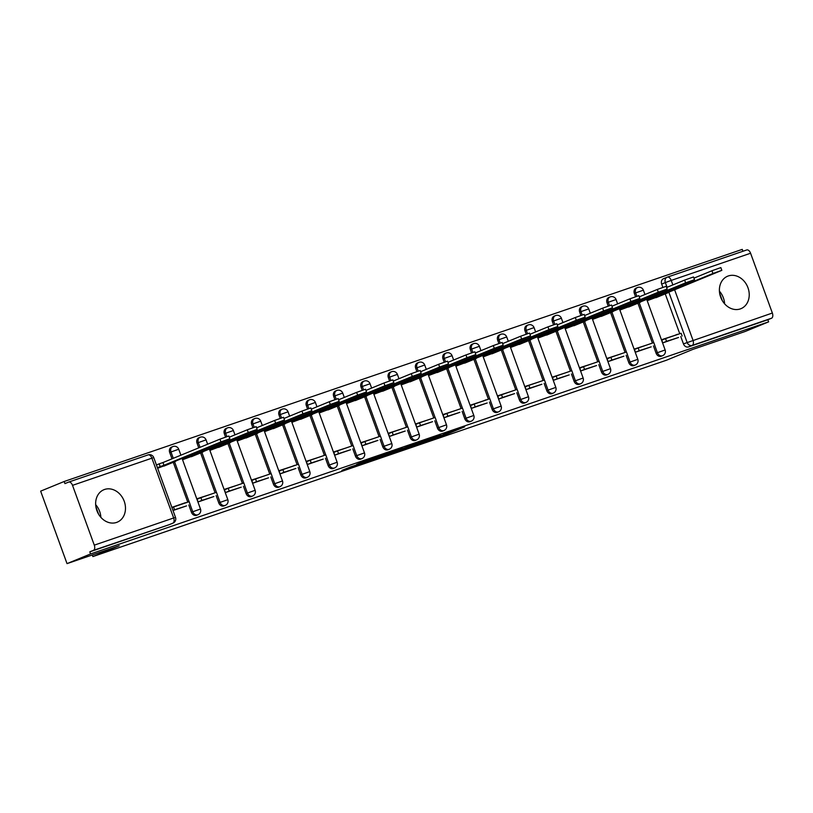 <?xml version="1.0" encoding="UTF-8"?>
<svg xmlns="http://www.w3.org/2000/svg" width="813" height="813" viewBox="0 0 813 813"><rect width="100%" height="100%" fill="white"/><g stroke="black" fill="none" stroke-linecap="round" stroke-linejoin="round"><path stroke-width="1.22" d="M421.876 442.983L443.42 435.585L464.67 426.845L443.471 434.122L449.152 432.343L446.276 433.593L421.876 442.983M740.308 308.92A17.54 14.441 67.7 0 0 740.968 308.666A17.54 14.441 67.7 0 0 747.828 287.355A17.54 14.441 67.7 0 0 728.316 275.953A17.54 14.441 67.7 0 0 727.645 276.207A17.54 14.441 67.7 0 0 720.796 297.517A17.54 14.441 67.7 0 0 740.308 308.92M724.607 303.808A17.54 14.441 67.7 0 0 719.414 291.156M116.564 522.434A17.54 14.441 67.7 0 0 117.224 522.18A17.54 14.441 67.7 0 0 124.074 500.869A17.54 14.441 67.7 0 0 104.562 489.467A17.54 14.441 67.7 0 0 103.901 489.721A17.54 14.441 67.7 0 0 97.042 511.031A17.54 14.441 67.7 0 0 116.564 522.434M100.863 517.322A17.54 14.441 67.7 0 0 95.67 504.67M350.952 466.764L341.856 470.402L363.065 463.176L387.191 453.359L363.106 461.652L356.582 464.447L381.815 455.371L367.11 461.469L350.952 466.764M768.631 321.857L745.094 331.511L692.879 349.387L666.508 360.21L92.865 556.57L119.237 545.747L67.032 563.622L90.558 553.958L768.631 321.857L767.858 319.743L771.527 318.239L692.148 345.403A4.502 3.699 -112.3 0 1 687.107 342.375L668.825 292.152M395.697 451.926L419.437 443.796L440.676 435.057L416.591 443.349L395.697 451.926M389.813 454.02L368.604 461.245L389.854 452.495L402.333 448.187L393.146 451.998L399.823 449.741L414.183 444.122L389.752 453.878M67.032 563.622L40.65 491.143L64.186 481.489L742.249 249.378L742.94 251.268M90.558 553.958L89.796 551.844L93.454 550.34A4.502 2.551 -108.9 0 0 94.288 545.147L72.52 485.351A4.502 2.551 -108.9 0 0 68.698 482.068A4.502 2.551 -108.9 0 0 68.617 482.099L64.949 483.603L64.186 481.489M767.858 319.743L688.489 346.907A4.502 3.699 -112.3 0 1 683.448 343.879L680.776 336.562M679.749 333.726L665.247 293.879M662.869 287.365L661.68 284.083L665.349 282.578A4.502 3.699 -112.3 0 1 667.138 277.223A4.502 3.699 -112.3 0 1 667.31 277.152A4.502 2.551 -108.9 0 1 667.392 277.121A4.502 4.502 0 0 0 667.138 277.223L663.479 278.727A4.502 3.699 67.7 0 0 661.68 284.083M667.473 277.101L746.68 249.987A4.502 2.551 71.1 0 1 746.761 249.957A4.502 2.551 71.1 0 1 750.582 253.239L772.35 313.035A4.502 2.551 71.1 0 1 771.527 318.239M646.914 299.286L647.402 300.617L663.012 294.794M677.473 334.509L661.63 339.712L662.778 342.873L678.55 337.476M651.223 346.836L635.451 352.232L634.292 349.062L646.762 345.017M619.587 308.635L620.065 309.977L635.685 304.153M623.886 356.196L608.114 361.592L606.965 358.421L619.425 354.377M592.25 317.995L592.738 319.326L608.348 313.503M596.549 365.545L580.787 370.941L579.628 367.771L592.098 363.736M564.913 327.354L565.401 328.686L581.021 322.863M569.222 374.905L553.45 380.301L552.301 377.13L564.761 373.086M537.586 336.704L538.074 338.045L553.683 332.222M541.885 384.264L526.123 389.661L524.964 386.49L537.434 382.445M510.249 346.064L510.737 347.395L526.346 341.572M514.558 393.614L498.786 399.01L497.637 395.84L510.097 391.805M482.922 355.413L483.41 356.755L499.019 350.931M486.144 400.006L470.3 405.199L471.449 408.37L487.221 402.963M486.072 399.803L482.77 401.155M455.585 364.773L456.073 366.114L471.682 360.281M459.894 412.333L444.122 417.73L442.963 414.559L455.432 410.514M428.248 374.132L428.736 375.464L444.355 369.641M432.557 421.683L416.784 427.079L415.636 423.908L428.095 419.874M400.921 383.482L401.409 384.823L417.018 379M405.22 431.042L389.457 436.439L388.299 433.268L400.768 429.223M373.584 392.842L374.071 394.183L389.691 388.35M377.893 440.402L362.12 445.798L360.972 442.628L373.431 438.583M346.257 402.201L346.745 403.533L362.354 397.709M350.555 449.752L334.793 455.148L333.635 451.977L346.104 447.943M318.92 411.551L319.407 412.892L335.017 407.069M323.228 459.111L307.456 464.508L306.298 461.337L318.767 457.292M291.593 420.91L292.08 422.252L307.69 416.419M294.814 465.493L278.971 470.697L280.119 473.867L295.891 468.461M294.743 465.3L291.43 466.652M264.255 430.27L264.743 431.601L280.353 425.778M268.564 477.82L252.792 483.217L251.634 480.046L264.103 476.012M236.918 439.62L237.406 440.961L253.026 435.138M241.227 487.18L225.455 492.576L224.307 489.406L236.766 485.361M209.591 448.979L210.079 450.321L225.689 444.487M213.89 496.54L198.128 501.936L196.97 498.765L209.439 494.721M182.254 458.339L182.742 459.67L198.362 453.847M186.563 505.889L173.017 510.523M185.476 502.922L182.102 504.08M157.631 468.268L171.025 463.207M191.451 512.292L192.752 511.763A4.502 3.699 -112.3 0 0 197.966 514.72L196.665 515.259A4.502 3.699 67.7 0 1 191.451 512.292L188.789 504.975M187.762 502.139L173.25 462.292M172 458.837L169.693 452.495L170.994 451.967A4.502 3.699 -112.3 0 1 172.783 446.601A4.502 3.699 -112.3 0 1 172.956 446.54M218.788 502.942L220.089 502.404A4.502 3.699 -112.3 0 0 225.303 505.371L224.002 505.899A4.502 3.699 67.7 0 1 218.788 502.942L216.116 495.615M215.089 492.79L200.587 452.932M198.738 447.861L197.02 443.146L198.321 442.607A4.502 3.699 -112.3 0 1 200.12 437.252A4.502 3.699 -112.3 0 1 200.293 437.181M246.115 493.582L247.416 493.044A4.502 3.699 -112.3 0 0 252.63 496.011L251.329 496.55A4.502 3.699 67.7 0 1 246.115 493.582L243.453 486.255M242.426 483.43L227.914 443.573M225.547 437.059L224.358 433.786L225.658 433.258A4.502 3.699 -112.3 0 1 227.457 427.892A4.502 3.699 -112.3 0 1 227.62 427.831M273.453 484.223L274.753 483.694A4.502 3.699 -112.3 0 0 279.967 486.652L278.666 487.19A4.502 3.699 67.7 0 1 273.453 484.223L270.79 476.906M269.753 474.07L255.252 434.223M252.884 427.709L251.684 424.427L252.985 423.898A4.502 3.699 -112.3 0 1 254.784 418.532A4.502 3.699 -112.3 0 1 254.957 418.471M300.79 474.873L302.09 474.335A4.502 3.699 -112.3 0 0 307.294 477.302L305.993 477.831A4.502 3.699 67.7 0 1 300.79 474.873L298.117 467.546M297.091 464.721L282.589 424.864M280.211 418.349L279.022 415.077L280.322 414.539A4.502 3.699 -112.3 0 1 282.121 409.183A4.502 3.699 -112.3 0 1 282.284 409.112M328.117 465.514L329.417 464.985A4.502 3.699 -112.3 0 0 334.631 467.942L333.33 468.481A4.502 3.699 67.7 0 1 328.117 465.514L325.454 458.186M324.417 455.361L309.916 415.504M307.548 408.99L306.359 405.717L307.66 405.189A4.502 3.699 -112.3 0 1 309.448 399.823A4.502 3.699 -112.3 0 1 309.621 399.762M355.454 456.154L356.755 455.626A4.502 3.699 -112.3 0 0 361.968 458.583L360.667 459.121A4.502 3.699 67.7 0 1 355.454 456.154L352.781 448.837M351.755 446.002L337.253 406.154M334.875 399.64L333.686 396.358L334.986 395.829A4.502 3.699 -112.3 0 1 336.785 390.464A4.502 3.699 -112.3 0 1 336.958 390.403M382.781 446.804L384.082 446.266A4.502 3.699 -112.3 0 0 389.295 449.233L387.994 449.762A4.502 3.699 67.7 0 1 382.781 446.804L380.118 439.477M379.092 436.652L364.58 396.795M362.212 390.281L361.023 387.008L362.324 386.47A4.502 3.699 -112.3 0 1 364.112 381.114A4.502 3.699 -112.3 0 1 364.285 381.043M410.118 437.445L411.419 436.916A4.502 3.699 -112.3 0 0 416.632 439.874L415.331 440.412A4.502 3.699 67.7 0 1 410.118 437.445L407.455 430.118M406.419 427.292L391.917 387.435M389.549 380.921L388.35 377.649L389.651 377.12A4.502 3.699 -112.3 0 1 391.449 371.754A4.502 3.699 -112.3 0 1 391.622 371.693M437.445 428.085L438.746 427.557A4.502 3.699 -112.3 0 0 443.959 430.514L442.658 431.053A4.502 3.699 67.7 0 1 437.445 428.085L434.782 420.768M433.756 417.933L419.244 378.086M416.876 371.571L415.687 368.289L416.988 367.761A4.502 3.699 -112.3 0 1 418.786 362.395A4.502 3.699 -112.3 0 1 418.949 362.334M464.782 418.736L466.083 418.197A4.502 3.699 -112.3 0 0 471.296 421.164L469.995 421.693A4.502 3.699 67.7 0 1 464.782 418.736L462.119 411.408M461.083 408.583L446.581 368.726M444.213 362.212L443.014 358.94L444.315 358.401A4.502 3.699 -112.3 0 1 446.113 353.045A4.502 3.699 -112.3 0 1 446.286 352.974M492.119 409.376L493.42 408.848A4.502 3.699 -112.3 0 0 498.623 411.805L497.322 412.343A4.502 3.699 67.7 0 1 492.119 409.376L489.446 402.049M488.42 399.224L473.918 359.366M471.54 352.852L470.351 349.58L471.652 349.051A4.502 3.699 -112.3 0 1 473.451 343.686A4.502 3.699 -112.3 0 1 473.613 343.625M519.446 400.016L520.747 399.488A4.502 3.699 -112.3 0 0 525.96 402.445L524.659 402.984A4.502 3.699 67.7 0 1 519.446 400.016L516.783 392.699M515.757 389.864L501.245 350.017M498.877 343.503L497.688 340.22L498.989 339.692A4.502 3.699 -112.3 0 1 500.778 334.326A4.502 3.699 -112.3 0 1 500.95 334.265M546.783 390.667L548.084 390.128A4.502 3.699 -112.3 0 0 553.297 393.096L551.997 393.624A4.502 3.699 67.7 0 1 546.783 390.667L544.11 383.34M543.084 380.514L528.582 340.657M526.204 334.143L525.015 330.871L526.316 330.332A4.502 3.699 -112.3 0 1 528.115 324.976A4.502 3.699 -112.3 0 1 528.287 324.905M574.11 381.307L575.411 380.779A4.502 3.699 -112.3 0 0 580.624 383.736L579.323 384.275A4.502 3.699 67.7 0 1 574.11 381.307L571.448 373.98M570.421 371.155L555.909 331.298M553.541 324.783L552.352 321.511L553.653 320.983A4.502 3.699 -112.3 0 1 555.442 315.617A4.502 3.699 -112.3 0 1 555.614 315.556M601.447 371.948L602.748 371.419A4.502 3.699 -112.3 0 0 607.961 374.376L606.661 374.915A4.502 3.699 67.7 0 1 601.447 371.948L598.785 364.631M597.748 361.795L583.246 321.948M580.878 315.434L579.679 312.151L580.98 311.623A4.502 3.699 -112.3 0 1 582.779 306.257A4.502 3.699 -112.3 0 1 582.951 306.196M628.774 362.598L630.075 362.059A4.502 3.699 -112.3 0 0 635.288 365.027L633.988 365.555A4.502 3.699 67.7 0 1 628.774 362.598L626.112 355.271M625.085 352.446L610.573 312.588M608.205 306.074L607.016 302.802L608.317 302.263A4.502 3.699 -112.3 0 1 610.116 296.908A4.502 3.699 -112.3 0 1 610.278 296.836M656.111 353.238L657.412 352.71A4.502 3.699 -112.3 0 0 662.625 355.667L661.325 356.206A4.502 3.699 67.7 0 1 656.111 353.238L653.449 345.911M652.412 343.086L637.91 303.229M635.542 296.715L634.343 293.442L635.644 292.914A4.502 3.699 -112.3 0 1 637.443 287.548A4.502 3.699 -112.3 0 1 637.616 287.487M92.865 556.57L92.286 554.974M719.637 293.249L722.361 300.739M95.893 506.763L98.617 514.253M677.402 334.306L674.099 335.667M171.655 447.079A4.502 3.699 67.7 0 0 171.482 447.14A4.502 3.699 67.7 0 0 169.693 452.495M198.992 437.719A4.502 3.699 67.7 0 0 198.819 437.78A4.502 3.699 67.7 0 0 197.02 443.146M226.319 428.36A4.502 3.699 67.7 0 0 226.146 428.431A4.502 3.699 67.7 0 0 224.358 433.786M253.656 419.01A4.502 3.699 67.7 0 0 253.483 419.071A4.502 3.699 67.7 0 0 251.684 424.427M280.983 409.65A4.502 3.699 67.7 0 0 280.82 409.711A4.502 3.699 67.7 0 0 279.022 415.077M308.32 400.291A4.502 3.699 67.7 0 0 308.147 400.362A4.502 3.699 67.7 0 0 306.359 405.717M335.657 390.941A4.502 3.699 67.7 0 0 335.484 391.002A4.502 3.699 67.7 0 0 333.686 396.358M362.984 381.582A4.502 3.699 67.7 0 0 362.811 381.643A4.502 3.699 67.7 0 0 361.023 387.008M390.321 372.222A4.502 3.699 67.7 0 0 390.149 372.293A4.502 3.699 67.7 0 0 388.35 377.649M417.648 362.872A4.502 3.699 67.7 0 0 417.486 362.933A4.502 3.699 67.7 0 0 415.687 368.289M444.985 353.513A4.502 3.699 67.7 0 0 444.813 353.574A4.502 3.699 67.7 0 0 443.014 358.94M472.312 344.153A4.502 3.699 67.7 0 0 472.15 344.224A4.502 3.699 67.7 0 0 470.351 349.58M499.649 334.804A4.502 3.699 67.7 0 0 499.477 334.865A4.502 3.699 67.7 0 0 497.688 340.22M526.987 325.444A4.502 3.699 67.7 0 0 526.814 325.505A4.502 3.699 67.7 0 0 525.015 330.871M554.314 316.084A4.502 3.699 67.7 0 0 554.141 316.155A4.502 3.699 67.7 0 0 552.352 321.511M581.651 306.735A4.502 3.699 67.7 0 0 581.478 306.796A4.502 3.699 67.7 0 0 579.679 312.151M608.978 297.375A4.502 3.699 67.7 0 0 608.815 297.436A4.502 3.699 67.7 0 0 607.016 302.802M636.315 288.015A4.502 3.699 67.7 0 0 636.142 288.087A4.502 3.699 67.7 0 0 634.343 293.442M89.796 551.844L169.165 524.68A4.502 3.699 67.7 0 0 169.338 524.619A4.502 3.699 67.7 0 0 169.5 524.537M185.405 502.719L171.858 507.363M416.286 444.843L436.886 436.449L424.538 440.91L411.998 446.052L416.286 444.843M384.712 455.443L399.112 450.128L384.712 455.443L384.447 454.721M667.697 292.609L721.842 270.343L712.95 273.483L711.954 270.739L720.846 267.589L721.842 270.343M651.853 297.253L652.189 298.178L655.949 296.887L655.532 295.739M693.946 278.137L711.954 270.739M661.782 340.139L665.532 338.594L666.538 341.338L678.469 337.507M666.538 341.338L662.869 342.842M665.532 338.594L681.131 333.259L682.127 336.003M655.949 296.887L712.95 273.483M652.189 298.178L647.25 300.2M667.778 292.832L655.959 297.69M640.359 301.969L694.515 279.692L685.623 282.843L684.617 280.099L693.509 276.948L694.515 279.692M624.516 306.613L624.851 307.527L628.622 306.237L628.205 305.099M666.609 287.487L684.617 280.099M634.455 349.488L638.205 347.954L639.201 350.698L651.132 346.866M639.201 350.698L635.542 352.202M638.205 347.954L653.794 342.608L654.8 345.362M628.622 306.237L685.623 282.843M624.851 307.527L619.913 309.56M640.441 302.192L628.622 307.05M613.032 311.328L667.178 289.052L658.286 292.202L657.29 289.448L666.182 286.308L667.178 289.052M597.179 315.972L597.514 316.887L601.285 315.596L600.868 314.458M639.282 296.847L657.29 289.448M607.118 358.848L610.868 357.303L611.874 360.057L623.795 356.226M611.874 360.057L608.205 361.561M610.868 357.303L626.467 351.968L627.463 354.712M601.285 315.596L658.286 292.202M597.514 316.887L592.586 318.909M613.114 311.552L601.295 316.399M585.695 320.678L639.841 298.412L630.959 301.552L629.953 298.808L638.845 295.658L639.841 298.412M569.852 325.322L570.187 326.247L573.958 324.956L573.541 323.808M611.945 306.206L629.953 298.808M579.791 368.208L583.541 366.663L584.537 369.407L596.468 365.576M584.537 369.407L580.868 370.911M583.541 366.663L599.13 361.328L600.136 364.072M573.958 324.956L630.959 301.552M570.187 326.247L565.248 328.269M585.777 320.901L573.958 325.759M558.368 330.037L612.514 307.761L603.622 310.912L602.626 308.168L611.508 305.017L612.514 307.761M542.515 334.682L542.85 335.596L546.621 334.306L546.204 333.167M584.608 315.556L602.626 308.168M552.454 377.557L556.204 376.023L557.21 378.767L569.13 374.935M557.21 378.767L553.541 380.271M556.204 376.023L571.803 370.677L572.799 373.431M546.621 334.306L603.622 310.912M542.85 335.596L537.921 337.629M558.45 330.261L546.631 335.119M531.031 339.397L585.177 317.121L576.285 320.271L575.289 317.517L584.181 314.377L585.177 317.121M515.188 344.041L515.523 344.956L519.283 343.665L518.867 342.527M557.281 324.915L575.289 317.517M525.117 386.917L528.877 385.372L529.873 388.126L541.804 384.285M529.873 388.126L526.204 389.63M528.877 385.372L544.466 380.037L545.462 382.781M519.283 343.665L576.285 320.271M515.523 344.956L510.584 346.978M531.113 339.621L519.294 344.468M503.704 348.747L557.85 326.48L548.958 329.621L547.952 326.877L556.844 323.726L557.85 326.48M487.851 353.391L488.186 354.316L491.956 353.025L491.54 351.877M529.944 334.275L547.952 326.877M497.79 396.277L501.54 394.732L502.536 397.476L514.466 393.644M502.536 397.476L498.877 398.98M501.54 394.732L517.129 389.397L518.135 392.14M491.956 353.025L548.958 329.621M488.186 354.316L483.257 356.338M503.786 348.97L491.967 353.828M476.367 358.106L530.513 335.83L521.621 338.98L520.625 336.236L529.517 333.086L530.513 335.83M460.524 362.75L460.859 363.665L464.619 362.374L464.203 361.236M502.617 343.625L520.625 336.236M470.453 405.626L474.203 404.091L475.209 406.835L487.139 403.004M475.209 406.835L471.54 408.339M474.203 404.091L489.802 398.746L490.798 401.5M464.619 362.374L521.621 338.98M460.859 363.665L455.92 365.698M476.448 358.33L464.63 363.177M449.03 367.466L503.186 345.19L494.294 348.34L493.288 345.586L502.18 342.446L503.186 345.19M433.187 372.11L433.522 373.025L437.292 371.734L436.876 370.596M475.28 352.984L493.288 345.586M443.126 414.986L446.876 413.441L447.872 416.195L459.802 412.354M447.872 416.195L444.203 417.699M446.876 413.441L462.465 408.106L463.471 410.85M437.292 371.734L494.294 348.34M433.522 373.025L428.583 375.047M449.111 367.689L437.292 372.537M421.703 376.815L475.849 354.549L466.957 357.69L465.961 354.946L474.853 351.795L475.849 354.549M405.85 381.46L406.185 382.384L409.955 381.094L409.539 379.945M447.953 362.344L465.961 354.946M415.789 424.345L419.538 422.801L420.545 425.545L432.465 421.713M420.545 425.545L416.876 427.049M419.538 422.801L435.138 417.465L436.134 420.209M409.955 381.094L466.957 357.69M406.185 382.384L401.256 384.407M421.784 377.039L409.965 381.897M394.366 386.175L448.512 363.899L439.62 367.049L438.624 364.305L447.516 361.155L448.512 363.899M378.523 390.819L378.858 391.734L382.628 390.443L382.212 389.305M420.616 371.693L438.624 364.305M388.462 433.695L392.212 432.16L393.207 434.904L405.138 431.073M393.207 434.904L389.539 436.408M392.212 432.16L407.801 426.815L408.807 429.569M382.628 390.443L439.62 367.049M378.858 391.734L373.919 393.766M394.447 386.399L382.628 391.246M367.039 395.535L421.185 373.258L412.293 376.409L411.297 373.655L420.179 370.515L421.185 373.258M351.186 400.179L351.521 401.094L355.291 399.803L354.875 398.665M393.279 381.053L411.297 373.655M361.124 443.055L364.874 441.51L365.88 444.264L377.801 440.422M365.88 444.264L362.212 445.768M364.874 441.51L380.474 436.175L381.47 438.918M355.291 399.803L412.293 376.409M351.521 401.094L346.592 403.116M367.12 395.758L355.301 400.606M339.702 404.884L393.848 382.608L384.956 385.758L383.96 383.014L392.852 379.864L393.848 382.608M323.859 409.528L324.194 410.453L327.954 409.163L327.537 408.014M365.952 390.413L383.96 383.014M333.787 452.414L337.547 450.869L338.543 453.613L350.474 449.782M338.543 453.613L334.875 455.117M337.547 450.869L353.137 445.534L354.133 448.278M327.954 409.163L384.956 385.758M324.194 410.453L319.255 412.476M339.783 405.108L327.964 409.965M312.375 414.244L366.521 391.968L357.629 395.118L356.622 392.374L365.515 389.224L366.521 391.968M296.521 418.888L296.857 419.803L300.627 418.512L300.21 417.374M338.615 399.762L356.622 392.374M306.46 461.764L310.21 460.229L311.206 462.973L323.137 459.142M311.206 462.973L307.548 464.477M310.21 460.229L325.8 454.884L326.806 457.638M300.627 418.512L357.629 395.118M296.857 419.803L291.928 421.835M312.456 414.467L300.637 419.315M285.038 423.603L339.184 401.327L330.291 404.478L329.295 401.724L338.188 398.583L339.184 401.327M269.194 428.248L269.53 429.162L273.29 427.872L272.873 426.734M311.288 409.122L329.295 401.724M279.123 471.123L282.873 469.579L283.879 472.333L295.8 468.491M283.879 472.333L280.211 473.837M282.873 469.579L298.473 464.243L299.469 466.987M273.29 427.872L330.291 404.478M269.53 429.162L264.591 431.185M285.119 423.827L273.3 428.675M257.701 432.953L311.857 410.677L302.964 413.827L301.958 411.083L310.851 407.933L311.857 410.677M241.857 437.597L242.193 438.522L245.963 437.231L245.546 436.083M283.95 418.482L301.958 411.083M251.796 480.483L255.546 478.938L256.542 481.682L268.473 477.851M256.542 481.682L252.873 483.186M255.546 478.938L271.136 473.603L272.142 476.347M245.963 437.231L302.964 413.827M242.193 438.522L237.254 440.544M257.782 433.177L245.963 438.034M230.374 442.313L284.52 420.036L275.627 423.187L274.631 420.443L283.524 417.293L284.52 420.036M214.52 446.957L214.856 447.872L218.626 446.581L218.209 445.443M256.613 427.831L274.631 420.443M224.459 489.833L228.209 488.298L229.215 491.042L241.136 487.211M229.215 491.042L225.547 492.546M228.209 488.298L243.809 482.952L244.804 485.707M218.626 446.581L275.627 423.187M214.856 447.872L209.927 449.904M230.455 442.536L218.636 447.384M203.037 451.672L257.182 429.396L248.29 432.546L247.294 429.792L256.186 426.652L257.182 429.396M187.193 456.306L187.529 457.231L191.289 455.941L190.882 454.802M229.286 437.191L247.294 429.792M197.132 499.192L200.882 497.647L201.878 500.401L213.809 496.56M201.878 500.401L198.209 501.906M200.882 497.647L216.471 492.312L217.467 495.056M191.289 455.941L248.29 432.546M187.529 457.231L182.59 459.254M203.118 451.896L191.299 456.743M175.71 461.022L229.855 438.746L220.963 441.896L219.967 439.152L228.849 436.002L229.855 438.746M156.431 464.975L159.196 463.837L160.191 466.591L163.962 465.3L162.966 462.546L219.967 439.152M159.196 463.837L162.966 462.546M171.97 507.658L173.545 507.007L174.541 509.751L186.472 505.92M174.541 509.751L172.966 510.401M173.545 507.007L189.144 501.672L190.14 504.416M163.962 465.3L220.963 441.896M160.191 466.591L157.437 467.719M175.791 461.245L163.972 466.103M94.288 545.147L173.657 517.972L151.889 458.176L72.52 485.351M683.448 343.879L772.35 313.035M667.067 287.304L665.349 282.578L671.213 280.414L672.859 284.926M674.617 289.774L692.981 340.21A4.502 2.551 71.1 0 1 692.148 345.403L688.489 346.907M750.582 253.239L671.213 280.414A4.502 2.551 -108.9 0 0 667.392 277.121L746.761 249.957M197.966 514.72A4.502 4.502 0 0 0 200.486 509.019L192.752 511.763L190.09 504.436M189.083 501.692L174.551 461.754M173.301 458.308L170.994 451.967L178.718 449.223A4.502 4.502 0 0 0 172.783 446.601L171.482 447.14M225.303 505.371A4.502 4.502 0 0 0 227.823 499.67L220.089 502.404L217.417 495.076M216.421 492.332L201.888 452.404M200.039 447.333L198.321 442.607L206.055 439.874A4.502 4.502 0 0 0 200.12 437.252L198.819 437.78M252.63 496.011A4.502 4.502 0 0 0 255.15 490.31L247.416 493.044L244.754 485.727M243.758 482.973L229.215 443.044M226.878 436.601L225.658 433.258L233.392 430.514A4.502 4.502 0 0 0 227.457 427.892L226.146 428.431M279.967 486.652A4.502 4.502 0 0 0 282.487 480.95L274.753 483.694L272.091 476.367M271.085 473.623L256.552 433.685M254.205 427.242L252.985 423.898L260.719 421.154A4.502 4.502 0 0 0 254.784 418.532L253.483 419.071M307.294 477.302A4.502 4.502 0 0 0 309.814 471.601L302.09 474.335L299.418 467.008M298.422 464.264L283.889 424.335M281.542 417.892L280.322 414.539L288.056 411.805A4.502 4.502 0 0 0 282.121 409.183L280.82 409.711M334.631 467.942A4.502 4.502 0 0 0 337.151 462.241L329.417 464.985L326.755 457.658M325.749 454.904L311.216 414.976M308.869 408.533L307.66 405.189L315.383 402.445A4.502 4.502 0 0 0 309.448 399.823L308.147 400.362M361.968 458.583A4.502 4.502 0 0 0 364.478 452.882L356.755 455.626L354.082 448.298M353.086 445.554L338.554 405.616M336.206 399.173L334.986 395.829L342.72 393.086A4.502 4.502 0 0 0 336.785 390.464L335.484 391.002M389.295 449.233A4.502 4.502 0 0 0 391.815 443.532L384.082 446.266L381.419 438.939M380.413 436.195L365.88 396.266M363.543 389.823L362.324 386.47L370.047 383.736A4.502 4.502 0 0 0 364.112 381.114L362.811 381.643M416.632 439.874A4.502 4.502 0 0 0 419.152 434.172L411.419 436.916L408.756 429.589M407.75 426.835L393.218 386.907M390.87 380.464L389.651 377.12L397.384 374.376A4.502 4.502 0 0 0 391.449 371.754L390.149 372.293M443.959 430.514A4.502 4.502 0 0 0 446.479 424.813L438.746 427.557L436.083 420.23M435.087 417.486L420.545 377.547M418.207 371.104L416.988 367.761L424.721 365.017A4.502 4.502 0 0 0 418.786 362.395L417.486 362.933M471.296 421.164A4.502 4.502 0 0 0 473.816 415.463L466.083 418.197L463.42 410.87M462.414 408.126L447.882 368.198M445.534 361.755L444.315 358.401L452.048 355.667A4.502 4.502 0 0 0 446.113 353.045L444.813 353.574M498.623 411.805A4.502 4.502 0 0 0 501.143 406.104L493.42 408.848L490.747 401.52M489.751 398.766L475.219 358.838M472.871 352.395L471.652 349.051L479.385 346.308A4.502 4.502 0 0 0 473.451 343.686L472.15 344.224M525.96 402.445A4.502 4.502 0 0 0 528.48 396.744L520.747 399.488L518.084 392.161M517.078 389.417L502.546 349.478M500.198 343.035L498.989 339.692L506.712 336.948A4.502 4.502 0 0 0 500.778 334.326L499.477 334.865M553.297 393.096A4.502 4.502 0 0 0 555.818 387.395L548.084 390.128L545.411 382.801M544.415 380.057L529.883 340.129M527.535 333.686L526.316 330.332L534.05 327.598A4.502 4.502 0 0 0 528.115 324.976L526.814 325.505M580.624 383.736A4.502 4.502 0 0 0 583.145 378.035L575.411 380.779L572.748 373.452M571.742 370.698L557.21 330.769M554.873 324.326L553.653 320.983L561.387 318.239A4.502 4.502 0 0 0 555.442 315.617L554.141 316.155M607.961 374.376A4.502 4.502 0 0 0 610.482 368.675L602.748 371.419L600.085 364.092M599.079 361.348L584.547 321.409M582.199 314.966L580.98 311.623L588.714 308.879A4.502 4.502 0 0 0 582.779 306.257L581.478 306.796M635.288 365.027A4.502 4.502 0 0 0 637.809 359.326L630.075 362.059L627.412 354.732M626.417 351.988L611.874 312.06M609.537 305.617L608.317 302.263L616.051 299.53A4.502 4.502 0 0 0 610.116 296.908L608.815 297.436M662.625 355.667A4.502 4.502 0 0 0 665.146 349.966L657.412 352.71L654.75 345.383M653.743 342.629L639.211 302.7M636.864 296.257L635.644 292.914L643.378 290.17A4.502 4.502 0 0 0 637.443 287.548L636.142 288.087M169.165 524.68L93.454 550.34M169.338 524.619L172.996 523.105A4.502 3.699 -112.3 0 1 172.834 523.176A4.502 2.551 71.1 0 0 173.657 517.972L175.517 517.414L153.759 457.617A4.502 4.502 0 0 0 148.068 454.894A4.502 2.551 -108.9 0 0 147.986 454.924L68.78 482.038M68.698 482.068L148.068 454.894A4.502 2.551 -108.9 0 1 151.889 458.176L153.759 457.617M443.136 434.813L443.42 435.585M440.26 435.87L440.544 436.652M411.744 445.341L411.998 446.052M393.289 451.245L393.502 451.825M392.161 451.632L392.435 452.384M389.295 452.729L389.559 453.451M365.067 460.91L365.271 461.479M643.378 290.17L644.963 294.509M646.721 299.357L665.146 349.966M616.051 299.53L617.626 303.869M619.394 308.716L637.809 359.326M588.714 308.879L590.299 313.229M592.057 318.076L610.482 368.675M561.387 318.239L562.962 322.578M564.73 327.426L583.145 378.035M534.05 327.598L535.625 331.938M537.393 336.785L555.818 387.395M506.712 336.948L508.298 341.297M510.056 346.145L528.48 396.744M479.385 346.308L480.961 350.647M482.729 355.494L501.143 406.104M452.048 355.667L453.634 360.007M455.392 364.854L473.816 415.463M424.721 365.017L426.297 369.366M428.065 374.214L446.479 424.813M397.384 374.376L398.97 378.716M400.728 383.563L419.152 434.172M370.047 383.736L371.632 388.075M373.401 392.923L391.815 443.532M342.72 393.086L344.295 397.435M346.064 402.283L364.478 452.882M315.383 402.445L316.968 406.785M318.726 411.632L337.151 462.241M288.056 411.805L289.631 416.144M291.4 420.992L309.814 471.601M260.719 421.154L262.304 425.504M264.062 430.351L282.487 480.95M233.392 430.514L234.967 434.853M236.735 439.701L255.15 490.31M206.055 439.874L207.64 444.213M209.398 449.061L227.823 499.67M178.718 449.223L180.893 455.189M182.071 458.42L200.486 509.019M172.996 523.105A4.502 4.502 0 0 0 175.517 517.414M410.585 445.809L410.87 446.591M392.923 451.367L393.146 451.998M383.482 455.117L383.756 455.88"/></g></svg>
